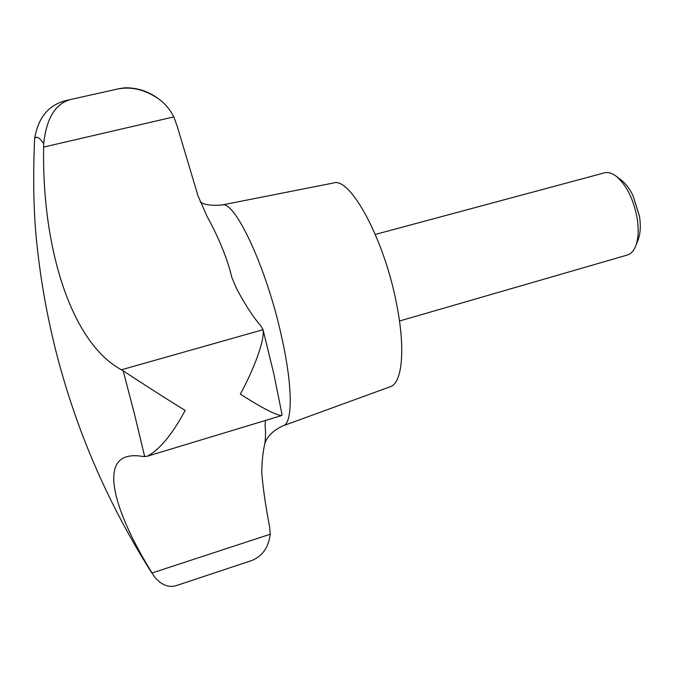 <?xml version="1.0" encoding="UTF-8"?>
<svg xmlns="http://www.w3.org/2000/svg" width="674" height="674" viewBox="0 0 674 674"><rect width="100%" height="100%" fill="white"/><g stroke="black" fill="none" stroke-linecap="round" stroke-linejoin="round"><path stroke-width="1.01" d="M157.859 98.353C148.187 91.226 137.184 87.696 124.842 87.78L118.936 88.783C131.885 86.567 144.859 89.76 157.859 98.353C164.549 103.021 169.865 109.196 173.808 116.888L177.026 125.667L197.988 195.78L206.994 216.253C218.949 237.998 227.231 258.386 231.848 277.418L236.355 288.219C244.746 304.134 252.986 316.797 261.057 326.208L263.037 329.712C264.983 340.117 253.483 370.178 240.323 394.147C261.824 407.821 275.573 414.965 281.563 415.58L282.069 414.695L273.711 373.388L263.037 329.704L121.421 369.782C71.478 342.864 41.754 248.487 43.65 147.092L43.684 143.621C46.371 118.666 55.142 104.032 69.995 99.718L67.493 100.207C49.16 104.209 38.199 117.057 34.61 138.76L34.467 141.987C33.102 176.874 33.582 207.525 35.907 233.929C39.724 275.649 46.902 316.679 57.45 357.026C77.409 433.037 108.632 504.632 151.102 571.813L152.071 572.984C116.139 515.105 100.746 463.973 126.737 456.745C131.194 455.413 136.67 455.346 143.183 456.534L147.117 456.29C159.409 449.962 172.097 434.679 185.198 410.432C163.79 397.374 136.451 379.563 123.182 370.843L121.421 369.782M399.488 321.018L627.359 255.025C630.957 253.946 633.745 250.922 635.725 245.943C638.354 238.882 638.868 229.876 637.275 218.924C633.678 199.47 626.685 185.257 616.28 176.293C612.009 173.066 608.058 171.921 604.418 172.856L375.317 234.426M635.725 245.943L638.194 239.582C640.056 234.653 640.679 228.452 640.064 220.988L639.533 216.624L632.92 195.393C629.583 188.686 625.834 183.707 621.689 180.455L616.28 176.293M632.92 195.393L639.508 216.261L640.064 220.988M264.848 443.703C265.303 443.02 266.794 433.07 283.307 425.724L390.364 386.691C402.285 383.194 405.664 348.702 396.497 303.519C384.214 238.967 350.177 176.689 333.495 182.983L221.704 205.039C210.65 205.772 203.489 204.694 200.237 201.796M265.48 420.45L265.05 425.766C265.733 430.02 265.699 435.758 264.949 442.97C262.877 452.018 261.815 462.061 261.773 473.097C263.155 489.054 265.758 506.899 269.575 526.647L270.223 534.238C268.37 548.687 261.259 557.769 248.891 561.476L177.506 585.201C169.595 588.149 162.063 585.538 154.91 577.348L153.512 575.31M144.691 456.677L134.724 415.074L123.182 370.843M283.307 425.724C292.685 423.264 292.836 387.036 281.892 338.053C266.896 268.058 234.451 199.133 221.704 205.039M270.223 534.238L152.071 572.984M173.808 116.888L43.65 147.092M43.684 143.621C39.328 137.336 36.303 135.71 34.61 138.76M120.705 88.311L67.493 100.207M281.563 415.58L147.117 456.29M154.91 577.348L151.102 571.813"/></g></svg>
